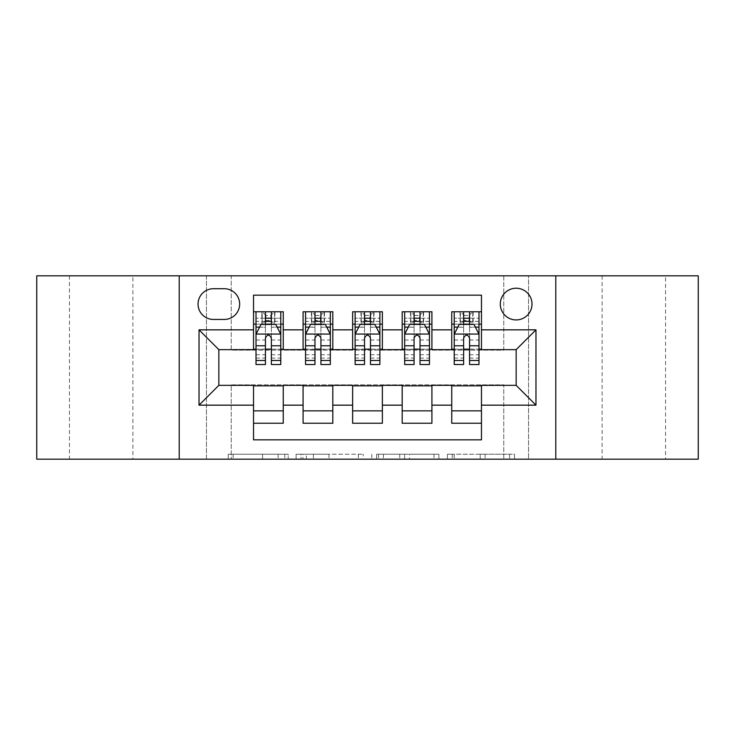 <?xml version="1.0" encoding="UTF-8"?>
<svg xmlns="http://www.w3.org/2000/svg" width="735" height="735" viewBox="0 0 735 735"><rect width="100%" height="100%" fill="white"/><g stroke="black" fill="none" stroke-linecap="round" stroke-linejoin="round"><path stroke-width="0.55" stroke-dasharray="3.67 2.76" d="M288.221 459.173L233.142 459.173L288.221 459.173L288.221 454.212L262.57 454.212L262.57 459.173L262.57 454.212L288.221 454.212L288.221 459.173L288.221 454.212L262.57 454.212L262.57 459.173L262.57 454.212L288.221 454.212L233.142 454.212L288.221 454.212M665.542 275.827L602.121 275.827L665.542 275.827L665.542 459.173L602.121 459.173L665.542 459.173M602.121 275.827L602.121 459.173M132.879 275.827L69.457 275.827L132.879 275.827L132.879 459.173L69.457 459.173L132.879 459.173M69.457 275.827L69.457 459.173M516.154 288.221A15.858 15.858 0 0 0 500.296 304.079A15.858 15.858 0 0 0 516.154 319.927A15.858 15.858 0 0 0 532.011 304.079A15.858 15.858 0 0 0 516.154 288.221M509.64 459.173L452.255 459.173L509.64 459.173L509.64 454.212L485.082 454.212L514.509 454.212L514.509 459.173L514.509 454.212L452.255 454.212L514.509 454.212L514.509 459.173L514.509 454.212L509.64 454.212L509.64 459.173M480.212 459.173L454.193 459.173L480.212 459.173L480.212 454.212L485.082 454.212L480.212 454.212L480.212 459.173L480.212 454.212L454.193 454.212L454.193 459.173L454.193 454.212L480.212 454.212L480.212 459.173M447.385 459.173L452.255 459.173L447.385 459.173L447.385 454.212L452.255 454.212L447.385 454.212L447.385 459.173M228.273 459.173L233.142 459.173L228.273 459.173L228.273 454.212L233.142 454.212L228.273 454.212L228.273 459.173M503.76 459.173L528.538 459.173L528.538 275.827L698.25 275.827L698.25 459.173L528.538 459.173L528.538 275.827L503.76 275.827L503.76 350.154L231.24 350.154L231.24 275.827L503.76 275.827L503.76 350.154L231.24 350.154L231.24 275.827L206.462 275.827L206.462 459.173L36.75 459.173L36.75 275.827L206.462 275.827L206.462 459.173L231.24 459.173L231.24 384.846L503.76 384.846L503.76 459.173L231.24 459.173L231.24 384.846L503.76 384.846L503.76 459.173M363.246 459.173L358.377 459.173L363.246 459.173L363.246 454.212L363.246 459.173M300.992 459.173L358.377 459.173L296.122 459.173L300.992 459.173L300.992 454.212L363.246 454.212L296.122 454.212L296.122 459.173L296.122 454.212L300.992 454.212L300.992 459.173M376.623 459.173L438.878 459.173L371.754 459.173L376.623 459.173L376.623 454.212L438.878 454.212L438.878 459.173L438.878 454.212L409.45 454.212L409.45 459.173M451.74 311.759L481.462 311.759L481.462 324.144L451.74 324.144L451.74 311.759M402.183 311.759L431.914 311.759L431.914 324.144L402.183 324.144L402.183 311.759M352.635 311.759L382.365 311.759L382.365 324.144L352.635 324.144L352.635 311.759M303.086 311.759L332.817 311.759L332.817 324.144L303.086 324.144L303.086 311.759M253.538 423.241L253.538 410.856L283.26 410.856L283.26 423.241L253.538 423.241L253.538 439.842L481.462 439.842L481.462 423.241L451.74 423.241L451.74 410.856L481.462 410.856L481.462 423.241M332.817 423.241L303.086 423.241L303.086 410.856L332.817 410.856L332.817 423.241M382.365 423.241L352.635 423.241L352.635 410.856L382.365 410.856L382.365 423.241M431.914 423.241L402.183 423.241L402.183 410.856L431.914 410.856L431.914 423.241M451.74 410.856L451.74 385.838L516.154 385.342L516.154 349.658L481.462 349.658L481.462 349.162L431.914 349.658L431.914 324.144M431.914 349.162L382.365 349.658L382.365 324.144M382.365 349.162L332.817 349.658L332.817 324.144M253.538 311.759L283.26 311.759L283.26 324.144L253.538 324.144L253.538 295.158L481.462 295.158L481.462 311.759M402.183 410.856L402.183 385.838L431.914 385.838L431.914 385.342L451.74 385.342L451.74 385.838M352.635 410.856L352.635 385.838L382.365 385.838L382.365 385.342L402.183 385.342L402.183 385.838M303.086 410.856L303.086 385.838L332.817 385.838L332.817 385.342L352.635 385.342L352.635 385.838M332.817 349.162L283.26 349.658L283.26 324.144M253.538 410.856L253.538 385.838L283.26 385.838L283.26 385.342L303.086 385.342L303.086 385.838M283.26 349.162L218.846 349.658L218.846 385.342L253.538 385.342L253.538 385.838M271.371 324.144L265.427 324.144M253.538 349.162L253.538 324.144M256.01 349.162L265.427 349.162M271.371 349.162L280.788 349.162M283.26 410.856L283.26 385.838M305.558 349.162L314.975 349.162M320.919 349.162L330.337 349.162M320.919 324.144L314.975 324.144M303.086 349.162L303.086 324.144M332.817 410.856L332.817 385.838M382.365 410.856L382.365 385.838M352.635 349.162L352.635 324.144M370.477 324.144L364.523 324.144M355.115 349.162L364.523 349.162M370.477 349.162L379.885 349.162M431.914 410.856L431.914 385.838M402.183 349.162L402.183 324.144M420.025 324.144L414.081 324.144M404.663 349.162L414.081 349.162M420.025 349.162L429.442 349.162M481.462 410.856L481.462 385.838M451.74 349.162L451.74 324.144M481.462 349.162L481.462 324.144M469.573 324.144L463.629 324.144M454.212 349.162L463.629 349.162M469.573 349.162L478.99 349.162M213.398 288.717A15.361 15.361 0 0 0 198.037 304.079A15.361 15.361 0 0 0 213.398 319.44L224.294 319.44A15.361 15.361 0 0 0 239.656 304.079A15.361 15.361 0 0 0 224.294 288.717L213.398 288.717M179.211 459.173L179.211 275.827M555.789 275.827L555.789 459.173M306.339 459.173L313.395 459.173L306.339 459.173L306.339 454.212L302.93 454.212L302.93 459.173L302.93 454.212L313.395 454.212L306.339 454.212L306.339 459.173M313.395 459.173L328.958 459.173L313.395 459.173L313.395 454.212L328.958 454.212L328.958 459.173L328.958 454.212L313.395 454.212L313.395 459.173M376.623 454.212L404.59 454.212L404.59 459.173L404.59 454.212L399.721 454.212L404.59 454.212L404.59 459.173L404.59 454.212L409.45 454.212M378.562 454.212L378.562 459.173L378.562 454.212M371.754 454.212L371.754 459.173L371.754 454.212M265.427 311.759L256.01 311.759L256.01 324.144L256.01 318.2L265.427 318.2L265.427 311.759L280.788 311.759L280.788 324.144L280.788 321.351L271.371 321.351M256.01 334.306L256.01 358.083L256.01 334.306L260.962 324.392L275.827 324.392L280.788 334.306L280.788 358.083L280.788 334.306M256.01 364.523L256.01 318.2L280.788 318.2L280.788 321.351M280.788 364.523L280.788 318.2L271.371 318.2L271.371 311.759L271.371 364.523M256.01 324.144L274.596 324.144L274.596 311.759L280.788 311.759M270.875 315.471L270.875 320.423L265.923 320.423L265.923 315.471L270.875 315.471L274.596 311.759L274.596 324.144L274.596 311.759L262.202 311.759L262.202 324.144L261.844 311.759L261.844 324.144M256.01 311.759L261.844 311.759M265.427 318.2L265.427 327.222L256.01 327.222M259.602 327.121L265.427 327.121L265.427 324.392M271.371 324.392L271.371 327.121L277.196 327.121M265.427 364.523L265.427 327.222M265.427 327.121L265.427 338.017C267.402 334.26 269.387 334.26 271.371 338.017L271.371 327.121M270.875 320.423L274.596 324.144L280.788 324.144M265.923 320.423L262.202 324.144M265.923 315.471L262.202 311.759M314.975 364.523L314.975 311.759L330.337 311.759L330.337 324.144L330.337 321.351L320.919 321.351M305.558 334.306L305.558 358.083L305.558 334.306L310.519 324.392L325.385 324.392L330.337 334.306L330.337 358.083L330.337 334.306M314.975 321.351L305.558 321.351L305.558 324.144L305.558 311.759L311.759 311.759L311.759 324.144L330.337 324.144M305.558 321.351L305.558 364.523M330.337 364.523L330.337 321.351M315.471 315.471L320.423 315.471L320.423 320.423L315.471 320.423L315.471 315.471L311.759 311.759L324.144 311.759L324.144 324.144L324.144 311.759L330.337 311.759L320.919 311.759L320.919 318.2L320.919 311.759M320.919 318.2L305.558 318.2L330.337 318.2L320.919 318.2L320.919 364.523M309.15 327.121L314.975 327.121L314.975 324.392M305.558 311.759L314.975 311.759L305.558 311.759M320.919 324.392L320.919 327.121L326.744 327.121M314.975 327.121L314.975 338.017C316.95 334.26 318.935 334.26 320.919 338.017L320.919 327.121M305.558 324.144L311.759 324.144L311.759 311.759M320.423 315.471L324.144 311.759L324.144 324.144L320.423 320.423M315.471 320.423L311.759 324.144M364.523 364.523L364.523 311.759L379.885 311.759L379.885 324.144L379.885 321.351L370.477 321.351M355.115 334.306L355.115 358.083L355.115 334.306L360.067 324.392L374.933 324.392L379.885 334.306L379.885 358.083L379.885 334.306M364.523 321.351L355.115 321.351L355.115 324.144L355.115 311.759L361.308 311.759L361.308 324.144L379.885 324.144M355.115 321.351L355.115 364.523M379.885 364.523L379.885 321.351M365.019 315.471L369.981 315.471L369.981 320.423L365.019 320.423L365.019 315.471L361.308 311.759L373.692 311.759L373.692 324.144L373.692 311.759L379.885 311.759L370.477 311.759L370.477 318.2L370.477 311.759M370.477 318.2L355.115 318.2L379.885 318.2L370.477 318.2L370.477 364.523M358.708 327.121L364.523 327.121L364.523 324.392M355.115 311.759L364.523 311.759L355.115 311.759M370.477 324.392L370.477 327.121L376.292 327.121M364.523 327.121L364.523 338.017C366.508 334.26 368.483 334.26 370.477 338.017L370.477 327.121M355.115 324.144L361.308 324.144L361.308 311.759M369.981 315.471L373.692 311.759L373.692 324.144L369.981 320.423M365.019 320.423L361.308 324.144M414.081 364.523L414.081 311.759L429.442 311.759L429.442 324.144L429.442 321.351L420.025 321.351M404.663 334.306L404.663 358.083L404.663 334.306L409.615 324.392L424.481 324.392L429.442 334.306L429.442 358.083L429.442 334.306M414.081 321.351L404.663 321.351L404.663 324.144L404.663 311.759L410.856 311.759L410.856 324.144L429.442 324.144M404.663 321.351L404.663 364.523M429.442 364.523L429.442 321.351M414.577 315.471L419.529 315.471L419.529 320.423L414.577 320.423L414.577 315.471L410.856 311.759L423.241 311.759L423.241 324.144L423.241 311.759L429.442 311.759L420.025 311.759L420.025 318.2L420.025 311.759M420.025 318.2L404.663 318.2L429.442 318.2L420.025 318.2L420.025 364.523M408.256 327.121L414.081 327.121L414.081 324.392M404.663 311.759L414.081 311.759L404.663 311.759M420.025 324.392L420.025 327.121L425.85 327.121M414.081 327.121L414.081 338.017C416.056 334.26 418.04 334.26 420.025 338.017L420.025 327.121M404.663 324.144L410.856 324.144L410.856 311.759M419.529 315.471L423.241 311.759L423.241 324.144L419.529 320.423M414.577 320.423L410.856 324.144M463.629 364.523L463.629 311.759L478.99 311.759L478.99 324.144L478.99 321.351L469.573 321.351M454.212 334.306L454.212 358.083L454.212 334.306L459.173 324.392L474.038 324.392L478.99 334.306L478.99 358.083L478.99 334.306M463.629 321.351L454.212 321.351L454.212 324.144L454.212 311.759L460.404 311.759L460.404 324.144L478.99 324.144M454.212 321.351L454.212 364.523M478.99 364.523L478.99 321.351M464.125 315.471L469.077 315.471L469.077 320.423L464.125 320.423L464.125 315.471L460.404 311.759L472.798 311.759L472.798 324.144L472.798 311.759L478.99 311.759L469.573 311.759L469.573 318.2L469.573 311.759M469.573 318.2L454.212 318.2L478.99 318.2L469.573 318.2L469.573 364.523M457.804 327.121L463.629 327.121L463.629 324.392M454.212 311.759L463.629 311.759L454.212 311.759M469.573 324.392L469.573 327.121L475.398 327.121M463.629 327.121L463.629 338.017C465.604 334.26 467.589 334.26 469.573 338.017L469.573 327.121M454.212 324.144L460.404 324.144L460.404 311.759M469.077 315.471L472.798 311.759L472.798 324.144L469.077 320.423M464.125 320.423L460.404 324.144M284.812 454.212L284.812 459.173L284.812 454.212M278.133 454.212L278.133 459.173L278.133 454.212M233.142 454.212L233.142 459.173L233.142 454.212M358.377 454.212L358.377 459.173L358.377 454.212M434.008 454.212L434.008 459.173L434.008 454.212M399.721 454.212L399.721 459.173L399.721 454.212M383.431 454.212L383.431 459.173L383.431 454.212M485.082 454.212L485.082 459.173L485.082 454.212M452.255 454.212L452.255 459.173L452.255 454.212M256.138 334.058L280.66 334.058M280.788 327.222L271.371 327.222M256.01 354.729L265.427 354.729M271.371 354.729L280.788 354.729M256.01 340.029L265.427 340.029M271.371 340.029L280.788 340.029M265.427 321.351L256.01 321.351M274.954 311.759L274.954 324.144M305.687 334.058L330.217 334.058M314.975 327.222L305.558 327.222M330.337 327.222L320.919 327.222M305.558 354.729L314.975 354.729M320.919 354.729L330.337 354.729M305.558 340.029L314.975 340.029M320.919 340.029L330.337 340.029M311.401 311.759L311.401 324.144M324.502 311.759L324.502 324.144M355.235 334.058L379.765 334.058M364.523 327.222L355.115 327.222M379.885 327.222L370.477 327.222M355.115 354.729L364.523 354.729M370.477 354.729L379.885 354.729M355.115 340.029L364.523 340.029M370.477 340.029L379.885 340.029M360.949 311.759L360.949 324.144M374.051 311.759L374.051 324.144M404.783 334.058L429.313 334.058M414.081 327.222L404.663 327.222M429.442 327.222L420.025 327.222M404.663 354.729L414.081 354.729M420.025 354.729L429.442 354.729M404.663 340.029L414.081 340.029M420.025 340.029L429.442 340.029M410.498 311.759L410.498 324.144M423.599 311.759L423.599 324.144M454.34 334.058L478.862 334.058M463.629 327.222L454.212 327.222M478.99 327.222L469.573 327.222M454.212 354.729L463.629 354.729M469.573 354.729L478.99 354.729M454.212 340.029L463.629 340.029M469.573 340.029L478.99 340.029M460.046 311.759L460.046 324.144M473.156 311.759L473.156 324.144M256.01 358.083L265.427 358.083M271.371 358.083L280.788 358.083M305.558 358.083L314.975 358.083M320.919 358.083L330.337 358.083M355.115 358.083L364.523 358.083M370.477 358.083L379.885 358.083M404.663 358.083L414.081 358.083M420.025 358.083L429.442 358.083M454.212 358.083L463.629 358.083M469.573 358.083L478.99 358.083"/><path stroke-width="1.1" d="M516.154 288.221A15.858 15.858 0 0 0 500.296 304.079A15.858 15.858 0 0 0 516.154 319.927A15.858 15.858 0 0 0 532.011 304.079A15.858 15.858 0 0 0 516.154 288.221M555.789 459.173L698.25 459.173L698.25 275.827L555.789 275.827L555.789 459.173L179.211 459.173L179.211 275.827L36.75 275.827L36.75 459.173L179.211 459.173M481.462 311.759L451.74 311.759L451.74 329.84L431.914 329.84L431.914 349.658L451.74 349.658L451.74 329.84M431.914 329.84L431.914 311.759L402.183 311.759L402.183 329.84L382.365 329.84L382.365 349.658L402.183 349.658L402.183 329.84M382.365 329.84L382.365 311.759L352.635 311.759L352.635 329.84L332.817 329.84L332.817 349.658L352.635 349.658L352.635 329.84M332.817 329.84L332.817 311.759L303.086 311.759L303.086 349.658L283.26 349.658L283.26 311.759L253.538 311.759M253.538 423.241L283.26 423.241L283.26 385.342L303.086 385.342L303.086 423.241L332.817 423.241L332.817 385.342L352.635 385.342L352.635 405.16L332.817 405.16M352.635 405.16L352.635 423.241L382.365 423.241L382.365 385.342L402.183 385.342L402.183 405.16L382.365 405.16M402.183 405.16L402.183 423.241L431.914 423.241L431.914 385.342L451.74 385.342L451.74 405.16L431.914 405.16M213.398 319.44L224.294 319.44A15.361 15.361 0 0 0 239.656 304.079A15.361 15.361 0 0 0 224.294 288.717L213.398 288.717A15.361 15.361 0 0 0 198.037 304.079A15.361 15.361 0 0 0 213.398 319.44M555.789 275.827L179.211 275.827M481.462 329.84L481.462 295.158L253.538 295.158L253.538 349.658L218.846 349.658L218.846 385.342L253.538 385.342L253.538 439.842L481.462 439.842L481.462 385.342L516.154 385.342L516.154 349.658L481.462 349.658L481.462 329.84L535.971 329.84L535.971 405.16L481.462 405.16M253.538 405.16L199.029 405.16L199.029 329.84L253.538 329.84M451.74 405.16L451.74 423.241L481.462 423.241M253.538 324.144L256.01 324.144M265.427 324.144L271.371 324.144M280.788 324.144L283.26 324.144M253.538 349.162L256.01 349.162M265.427 349.162L271.371 349.162M280.788 349.162L283.26 349.162M253.538 385.838L283.26 385.838M253.538 410.856L283.26 410.856M303.086 349.162L305.558 349.162M314.975 349.162L320.919 349.162M330.337 349.162L332.817 349.162M303.086 324.144L305.558 324.144M314.975 324.144L320.919 324.144M330.337 324.144L332.817 324.144M303.086 385.838L332.817 385.838M303.086 410.856L332.817 410.856M352.635 385.838L382.365 385.838M352.635 410.856L382.365 410.856M352.635 324.144L355.115 324.144M364.523 324.144L370.477 324.144M379.885 324.144L382.365 324.144M352.635 349.162L355.115 349.162M364.523 349.162L370.477 349.162M379.885 349.162L382.365 349.162M402.183 385.838L431.914 385.838M402.183 410.856L431.914 410.856M402.183 324.144L404.663 324.144M414.081 324.144L420.025 324.144M429.442 324.144L431.914 324.144M402.183 349.162L404.663 349.162M414.081 349.162L420.025 349.162M429.442 349.162L431.914 349.162M451.74 385.838L481.462 385.838M451.74 410.856L481.462 410.856M451.74 324.144L454.212 324.144M463.629 324.144L469.573 324.144M478.99 324.144L481.462 324.144M451.74 349.162L454.212 349.162M463.629 349.162L469.573 349.162M478.99 349.162L481.462 349.162M218.846 349.658L199.029 329.84M218.846 385.342L199.029 405.16M535.971 329.84L516.154 349.658M535.971 405.16L516.154 385.342M271.371 318.2L265.427 318.2M280.788 360.49L271.371 360.49L271.371 364.523L280.788 364.523L280.788 334.306L275.827 324.392L260.962 324.392L256.01 334.306L256.01 364.523L265.427 364.523L265.427 360.49L256.01 360.49M256.01 334.306L256.01 311.759M280.788 334.306L280.788 311.759M265.427 324.392L265.427 311.759M271.371 311.759L271.371 324.392M271.371 360.49L271.371 338.017C269.396 334.195 267.411 334.195 265.427 338.017L265.427 360.49M320.919 318.2L314.975 318.2M330.337 360.49L320.919 360.49L320.919 364.523L330.337 364.523L330.337 334.306L325.385 324.392L310.519 324.392L305.558 334.306L305.558 364.523L314.975 364.523L314.975 360.49L305.558 360.49M305.558 334.306L305.558 311.759M330.337 334.306L330.337 311.759M314.975 324.392L314.975 311.759M320.919 311.759L320.919 324.392M320.919 360.49L320.919 338.017C318.944 334.195 316.96 334.195 314.975 338.017L314.975 360.49M370.477 318.2L364.523 318.2M379.885 360.49L370.477 360.49L370.477 364.523L379.885 364.523L379.885 334.306L374.933 324.392L360.067 324.392L355.115 334.306L355.115 364.523L364.523 364.523L364.523 360.49L355.115 360.49M355.115 334.306L355.115 311.759M379.885 334.306L379.885 311.759M364.523 324.392L364.523 311.759M370.477 311.759L370.477 324.392M370.477 360.49L370.477 338.017C368.492 334.195 366.508 334.195 364.523 338.017L364.523 360.49M420.025 318.2L414.081 318.2M429.442 360.49L420.025 360.49L420.025 364.523L429.442 364.523L429.442 334.306L424.481 324.392L409.615 324.392L404.663 334.306L404.663 364.523L414.081 364.523L414.081 360.49L404.663 360.49M404.663 334.306L404.663 311.759M429.442 334.306L429.442 311.759M414.081 324.392L414.081 311.759M420.025 311.759L420.025 324.392M420.025 360.49L420.025 338.017C418.04 334.195 416.065 334.195 414.081 338.017L414.081 360.49M469.573 318.2L463.629 318.2M478.99 360.49L469.573 360.49L469.573 364.523L478.99 364.523L478.99 334.306L474.038 324.392L459.173 324.392L454.212 334.306L454.212 364.523L463.629 364.523L463.629 360.49L454.212 360.49M454.212 334.306L454.212 311.759M478.99 334.306L478.99 311.759M463.629 324.392L463.629 311.759M469.573 311.759L469.573 324.392M469.573 360.49L469.573 338.017C467.598 334.195 465.613 334.195 463.629 338.017L463.629 360.49M303.086 405.16L283.26 405.16M303.086 329.84L283.26 329.84M280.66 334.058L256.138 334.058M256.01 327.121L259.602 327.121M277.196 327.121L280.788 327.121M265.427 345.79L256.01 345.79M280.788 345.79L271.371 345.79M271.371 321.351L265.427 321.351M330.217 334.058L305.687 334.058M305.558 327.121L309.15 327.121M326.744 327.121L330.337 327.121M314.975 345.79L305.558 345.79M330.337 345.79L320.919 345.79M320.919 321.351L314.975 321.351M379.765 334.058L355.235 334.058M355.115 327.121L358.708 327.121M376.292 327.121L379.885 327.121M364.523 345.79L355.115 345.79M379.885 345.79L370.477 345.79M370.477 321.351L364.523 321.351M429.313 334.058L404.783 334.058M404.663 327.121L408.256 327.121M425.85 327.121L429.442 327.121M414.081 345.79L404.663 345.79M429.442 345.79L420.025 345.79M420.025 321.351L414.081 321.351M478.862 334.058L454.34 334.058M454.212 327.121L457.804 327.121M475.398 327.121L478.99 327.121M463.629 345.79L454.212 345.79M478.99 345.79L469.573 345.79M469.573 321.351L463.629 321.351"/></g></svg>

